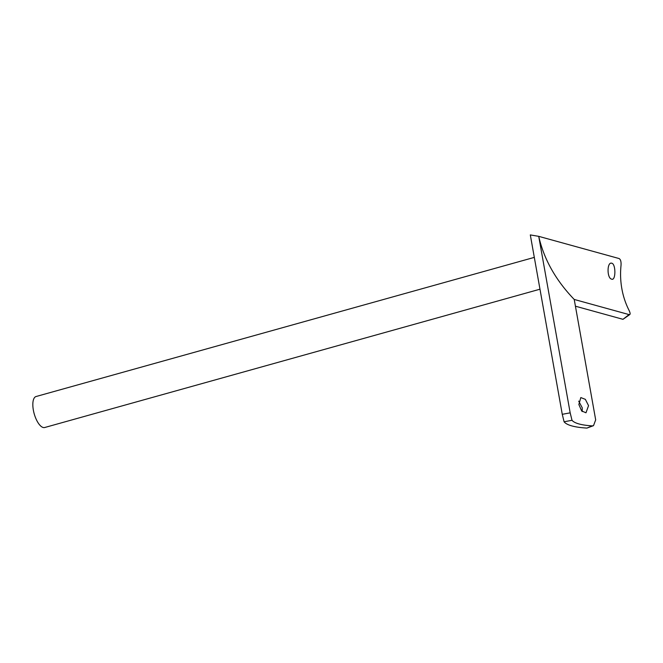 <?xml version="1.0" encoding="UTF-8"?>
<svg xmlns="http://www.w3.org/2000/svg" width="663" height="663" viewBox="0 0 663 663"><rect width="100%" height="100%" fill="white"/><g stroke="black" fill="none" stroke-linecap="round" stroke-linejoin="round"><path stroke-width="0.99" d="M539.98 289.201L44.711 427.511A16.086 6.431 -105.6 0 1 33.349 410.074A16.086 6.431 -105.6 0 1 36.059 396.524L534.312 257.385M611.808 263.228C606.869 261.512 606.786 278.435 611.734 279.173C615.861 280.946 615.952 264.031 611.808 263.228L611.286 263.178M578.7 401.132L582.238 407.786L582.222 411.557M578.865 404.513L581.65 410.936L585.993 412.792L588.545 405.64L585.354 399.35L580.813 397.568L578.865 404.513M593.509 425.663L586.946 428.083A85.726 18.39 -10.1 0 1 564.089 421.776L562.265 414.317L530.309 234.917L538.729 236.343L619.051 258.529C620.651 259.374 621.297 261.752 620.999 265.664A77.679 69.217 -74.6 0 0 628.905 310.06C630.472 313.276 630.521 314.784 629.038 314.585L629.85 314.511L622.98 319.326L629.038 314.585L574.224 299.452C555.751 280.267 543.917 259.233 538.729 236.343L570.172 412.842L572.012 420.292A77.679 16.666 169.9 0 0 592.216 425.878L593.509 425.663L595.681 419.886L574.224 299.452M575.426 306.19L622.98 319.326M611.734 279.173L612.247 279.231M562.265 414.317L570.172 412.842M572.012 420.292L564.089 421.776M586.946 428.083L592.216 425.878"/></g></svg>
